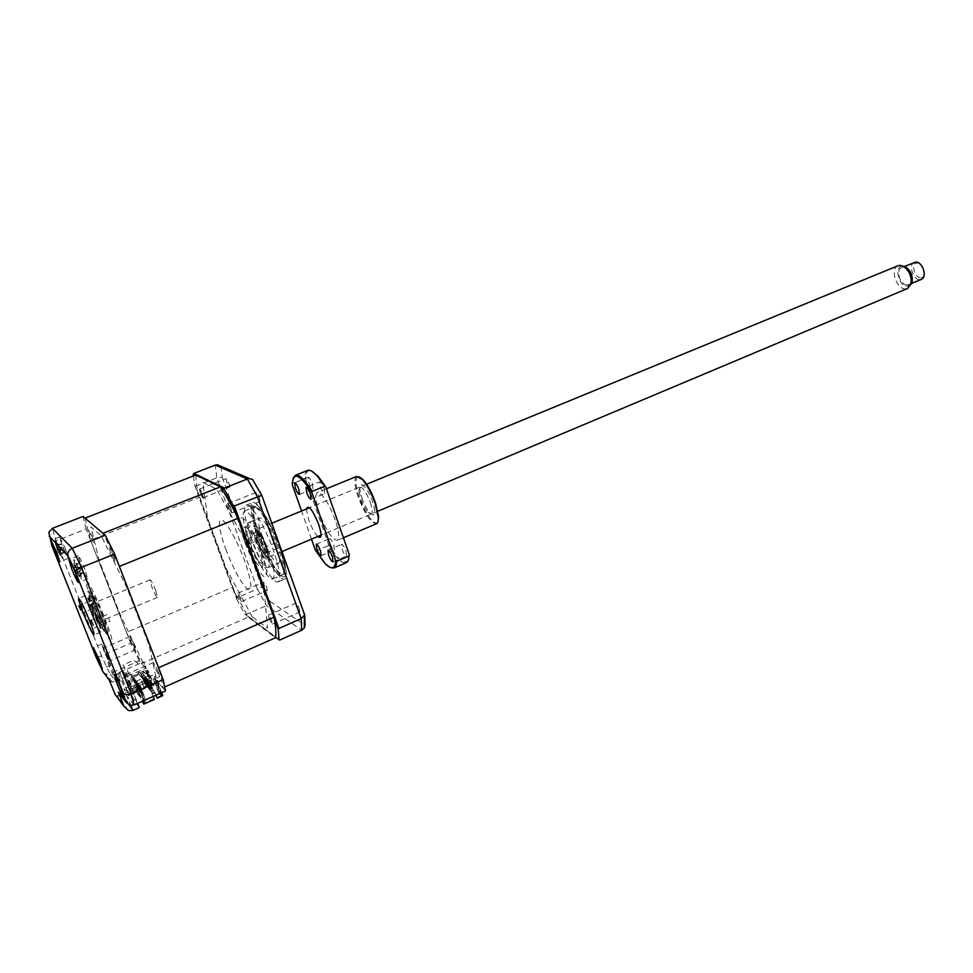 <?xml version="1.0" encoding="UTF-8"?>
<svg xmlns="http://www.w3.org/2000/svg" width="973" height="973" viewBox="0 0 973 973"><rect width="100%" height="100%" fill="white"/><g stroke="black" fill="none" stroke-linecap="round" stroke-linejoin="round"><path stroke-width="0.73" stroke-dasharray="4.87 3.65" d="M129.506 683.861L125.043 674.909L126.624 680.236L131.075 689.164L129.506 683.861M158.161 671.261L153.6 662.455L155.035 667.794L159.596 676.588L158.161 671.261M130.346 684.919C126.879 676.417 124.532 671.711 123.303 670.786L125.797 679.203C129.239 687.643 131.586 692.338 132.815 693.287L130.346 684.919M102.493 616.541L107.2 614.571L109.852 621.358L105.12 623.413L102.493 616.541M93.834 599.684L89.334 601.545L92.411 608.757L91.888 608.04L96.376 606.179L93.834 599.684M84.992 569.412C81.647 561.166 79.397 556.641 78.241 555.838L81.027 565.301C84.359 573.486 86.609 577.998 87.777 578.826L84.992 569.412M65.714 549.404L59.572 536.938L62.296 545.865L68.414 558.295L65.714 549.404M108.185 657.067L101.812 644.126L104.257 652.129L110.606 665.033L108.185 657.067M107.456 656.155L103.43 647.969L104.962 653.029L108.988 661.202L107.456 656.155M134.262 644.649L130.139 636.573L131.562 641.645L135.673 649.709L134.262 644.649M96.534 617.648C91.073 604.269 87.436 596.899 85.612 595.512C85.138 596.461 86.597 601.29 89.978 609.998C95.39 623.255 99.015 630.589 100.864 632.024C101.35 631.136 99.903 626.344 96.534 617.648M139.321 707.578L127.439 692.229L121.175 694.99L115.787 681.331L112.114 682.024L109.402 680.492M127.439 692.229L122.075 678.582L115.787 681.331L109.864 673.596L106.118 674.082L103.856 673.012L96.291 657.602M126.806 689.735L137.181 703.078L130.443 685.929L133.775 693.457L158.258 682.62L155.716 676.077L149.015 645.026L126.624 587.157L101.228 535.807L90.878 526.916L99.343 561.117L120.007 614.145L145.719 668.256L122.075 678.582L119.57 672.234L126.806 689.735L120.53 692.508L130.71 705.96L123.948 688.799L124.678 689.748L123.607 685.551C118.414 671.905 114.546 668.159 120.713 682.632L113.95 673.912C109.633 661.908 104.318 654.099 110.022 668.074L120.53 692.508M131.197 686.877L155.716 676.077M130.443 685.929L123.948 688.799M137.181 703.078L130.71 705.96M120.275 673.121L113.963 675.858M120.47 694.965L122.999 696.449L127.268 696.327L133.775 693.457L137.667 703.357M119.57 672.234L143.262 661.932M145.719 668.256L139.261 660.837L109.864 673.596L101.472 655.778L96.558 657.602M139.261 660.837L130.723 643.25L101.472 655.778L56.008 540.854L51.751 544.698L96.522 657.602M130.723 643.25L86.196 529.02L56.008 540.854L52.433 528.327M86.196 529.02L83.021 516.444M92.69 537.838C88.555 528.594 87.765 527.877 90.294 535.709C94.405 544.929 95.196 545.646 92.69 537.838M113.841 556.738C109.365 546.741 108.453 545.914 111.08 554.269C115.532 564.218 116.456 565.045 113.841 556.738M165.519 690.952L158.258 682.62M109.937 681.161L115.361 694.88L117.441 695.695L121.175 694.99L132.851 710.485M259.402 497.544L259.973 501.496C259.134 501.326 258.064 499.599 256.787 496.327L256.215 492.362C257.054 492.533 258.113 494.26 259.402 497.544M228.594 507.651L231.72 512.905L231.063 508.94L227.937 503.686L228.594 507.651M229.032 483.447L229.64 487.181L226.77 482.401L226.162 478.655L229.032 483.447M200.292 492.837L203.114 497.69L202.433 493.956L199.611 489.103L200.292 492.837M266.687 587.145L267.234 590.502L264.255 585.551L263.707 582.182L266.687 587.145M238.519 596.571L241.45 601.594L240.83 598.237L237.899 593.202L238.519 596.571M299.222 608.502L299.745 612.029C298.869 611.835 297.762 610.035 296.424 606.666L295.914 603.126C296.777 603.321 297.884 605.121 299.222 608.502M269.071 618.646L272.318 624.107L271.722 620.567L268.475 615.118L269.071 618.646M251.119 537.497C244.637 518.901 242.982 508.137 246.145 505.194C250.389 502.421 264.838 526.028 273.316 550.037C279.677 568.548 281.294 579.154 278.169 581.842C273.717 584.554 259.438 560.886 251.119 537.497M257.504 534.858C251.058 516.298 249.453 505.522 252.7 502.555C256.033 501.849 261.372 508.186 268.694 521.577L282.279 554.099C286.67 568.767 287.473 577.086 284.663 579.057C280.115 581.818 265.775 558.222 257.504 534.858M279.093 546.303C284.688 562.649 286.062 572.039 283.228 574.459C279.215 576.904 266.529 556.045 259.195 535.357C253.503 518.937 252.092 509.426 254.962 506.799C258.818 504.318 271.649 525.116 279.093 546.303M268.402 550.779C274.045 567.162 275.505 576.551 272.781 578.923C268.901 581.307 256.3 560.339 248.906 539.614C243.165 523.158 241.669 513.647 244.43 511.068C248.139 508.636 260.898 529.555 268.402 550.779M195.257 475.25L221.053 487.728M237.376 517.04L274.131 618.098M236.84 597.799L195.658 486.111L194.819 485.624L236.658 599.027L236.84 597.799L257.371 589.018L266.468 605.62L301.752 630.236M195.658 486.111L216.797 477.816L257.371 589.018L262.078 586.792L270.166 601.472L266.468 605.62L245.865 614.571L244.722 614.036L236.658 599.027M275.59 637.291L244.722 614.036M279.738 640.052L245.865 614.571M270.166 601.472L304.598 624.994M252.627 479.628L220.944 466.006M220.956 466.31L222.233 477.269L216.797 477.816L215.276 465.082M222.233 477.269L262.078 586.792M252.262 616.821L226.247 568.67L207.626 518.159L202.871 482.377L216.638 489.164L244.588 539.553L264.62 594.612L267.441 628.157L252.262 616.821M193.372 475.979L194.819 485.624M102.007 614.827C97.118 602.81 93.822 596.194 92.143 594.977C91.681 595.841 92.97 600.183 95.999 608.016C100.851 619.923 104.135 626.515 105.85 627.78C106.312 626.965 105.023 622.647 102.007 614.827M101.095 616.809C90.197 588.884 82.206 580.285 93.14 607.687C103.491 634.347 112.187 644.856 101.095 616.809M95.026 606.909C84.104 579.519 92.155 588.081 103.041 615.994C114.121 644.041 105.376 633.557 95.026 606.909M93.42 605.072C86.67 587.473 84.529 579.422 86.998 580.905C91.097 586.439 97.02 598.796 104.768 617.952C111.664 636.099 113.683 643.968 110.837 641.56C106.58 635.478 100.778 623.316 93.42 605.072M280.759 573.584C268.694 567.441 244.43 500.402 256.969 507.468L260.569 510.594C269.557 520.348 283.751 554.318 284.42 567.709C284.785 573.219 283.557 575.177 280.759 573.584M255.06 506.641C242.058 499.319 267.332 569.083 279.871 575.529C282.778 577.208 284.043 575.177 283.666 569.436C282.961 555.51 268.147 520.056 258.794 509.901L255.06 506.641M267.551 552.384L265.483 547.081L267.551 552.384M278.193 547.921L276.15 542.63L278.193 547.921M251.496 543.104L249.502 537.996L251.496 543.104M261.81 538.823L259.827 533.727L261.81 538.823M276.952 563.002L278.448 563.27C284.055 562.345 267.83 520.762 260.837 518.244L259.56 518.074C254.062 519.217 269.728 559.597 276.952 563.002M266.529 567.417L267.989 567.697C273.437 566.845 257.115 525.165 250.292 522.55L249.052 522.367C243.712 523.438 259.45 563.926 266.529 567.417M148.577 680.115L146.704 680.942L150.706 691.207L152.566 690.38L148.577 680.115L146.704 680.942M148.966 680.565L152.968 690.842L151.095 691.669L147.093 681.392M147.032 678.303L151.399 688.981L149.538 689.808L145.172 679.118L149.149 689.346L151.01 688.519L147.032 678.303L145.172 679.118M147.41 678.753L145.549 679.568M145.5 676.503L149.842 687.145L147.993 687.96L143.639 677.317L147.616 687.497L149.465 686.683L145.5 676.503L143.639 677.317M145.877 676.953L144.028 677.767M143.98 674.727L148.31 685.308L146.473 686.123L142.131 675.53L146.084 685.673L147.932 684.858L143.98 674.727L142.131 675.53M144.357 675.165L142.508 675.98M150.134 681.939L154.549 692.727L152.664 693.554L148.261 682.766L152.275 693.092L154.148 692.253L150.134 681.939L148.261 682.766M140.635 673.766L142.849 673.401L146.789 683.508L144.953 684.311L140.635 673.766L144.953 684.311M142.849 673.401L141.012 674.204M154.366 699.405L151.824 693.518L154.646 692.265L155.814 695.269M153.199 696.437L151.824 693.518M134.019 677.913L138.385 688.629L134.019 677.913L132.9 678.4L131.306 676.442L138.117 673.462L147.872 685.077L147.592 684.372L149.112 683.703L149.38 684.408L139.589 672.817L145.451 670.251L150.487 683.204L153.345 685.746L150.487 683.204M147.592 684.372L138.117 673.462M139.589 672.817L139.321 672.136L137.85 672.781M139.321 672.136L149.112 683.703M123.097 664.875L134.031 691.791L133.301 690.879L143.566 686.342L141.535 681.161L144.284 679.957L146.303 685.138L151.764 682.718L145.415 666.383L143.59 667.186L142.922 665.483L144.746 664.681L143.761 662.114L138.993 664.194L133.629 660.302L123.097 664.875L133.301 690.879M145.451 670.251L147.276 672.367L148.747 671.723L154.075 685.418L153.345 685.746M147.276 672.367L152.347 685.381M151.472 683.557L146.741 685.649L146.303 685.138M154.075 685.418L151.764 682.718M146.741 685.649L144.709 680.468L141.973 681.672L143.992 686.865L135.928 690.429L145.609 702.555L153.904 698.857M135.49 679.701L139.869 690.465L135.49 679.701L134.371 680.188L133.24 678.801L134.347 678.315M133.24 678.801L137.278 689.115L132.9 678.4M138.385 688.629L137.278 689.115M135.855 682.012L136.974 681.514L141.036 691.9L139.917 692.399L134.7 680.601L135.819 680.115M134.7 680.601L138.421 690.538L134.371 680.188M139.869 690.465L138.762 690.964M136.974 681.514L141.377 692.326L139.917 692.399M137.351 683.837L138.47 683.338L142.557 693.785L141.426 694.272L136.184 682.414L137.302 681.927M136.184 682.414L140.258 692.825M138.47 683.338L142.897 694.199L141.426 694.272M138.859 685.685L139.99 685.187L144.077 695.671L142.958 696.169L137.68 684.25L138.811 683.751M137.68 684.25L141.778 694.698M139.99 685.187L144.077 695.671M147.872 685.077L140.878 688.166L139.2 686.099L140.331 685.6M139.54 690.052L138.421 690.538M139.2 686.099L142.958 696.169M140.878 688.166L146.096 701.521L145.609 702.555M135.928 690.429L136.39 689.419L146.096 701.521M136.39 689.419L131.306 676.442M143.019 703.151L144.527 702.482L135.502 691.146L127.378 670.421L136.208 681.209L144.527 702.482M134.031 691.791L135.502 691.146M136.208 681.209L148.881 675.639L143.372 671.662L132.547 676.405L142.289 701.302M132.547 676.405L142.63 701.156M161.664 692.667L156.276 678.789L154.391 679.628L153.71 677.865L155.595 677.038L154.573 674.398L149.672 676.551L144.15 672.562L133.289 677.317M152.275 694.065L155.108 692.8L156.033 695.184M156.726 697.592L161.591 695.427L160.569 695.063L155.4 681.745L149.38 684.408M160.569 695.063L158.623 692.764L160.387 692.8L154.975 678.862L153.479 679.519L155.4 681.745M161.591 695.427L159.633 693.129M162.807 695.634L160.387 692.8M158.623 692.764L153.479 679.519M157.334 687.887L154.889 681.587L157.334 687.887L158.842 687.218L159.645 688.154L157.2 681.842L158.842 687.218M154.889 681.587L156.398 680.93M157.2 681.842L155.692 682.511M160.667 692.18L160.131 690.392L160.667 692.18M154.975 678.862L162.795 687.826C162.613 683.715 161.202 677.013 158.563 667.746M162.795 687.826L164.826 686.926M119.387 566.42L102.956 533.277M195.914 474.994C195.841 480.553 196.874 488.008 199.003 497.349L232.267 587.485L248.237 617.162L275.517 637.741M85.016 518.135L90.574 540.234L199.003 497.349M90.574 540.234L126.502 632.414L232.267 587.485M126.502 632.414L141.62 663.55L248.237 617.162M225.663 548.979C233.666 569.643 240.976 583.058 247.568 589.237C252.749 591.231 251.8 581.805 244.709 560.959C237.813 541.973 227.098 522.598 222.209 520.02C217.526 519.217 218.67 528.862 225.663 548.979M227.646 502.932L230.492 507.128L231.744 512.795L229.081 508.855L227.646 502.932M203.576 497.799C203.527 498.894 202.931 498.444 201.788 496.461L199.514 489.881C199.489 488.653 200.049 489.066 201.18 491.122L203.576 497.799M141.62 663.55L148.747 671.723M150.523 682.401L148.65 683.228M147.981 671.273L146.522 671.917L145.768 671.042L147.227 670.409L150.377 677.427L147.227 670.409M145.768 671.042L148.905 678.072L146.522 671.917M148.905 678.072L150.377 677.427M59.122 547.373C54.999 538.434 54.16 537.692 56.592 545.135L60.448 554.452C64.364 561.883 63.926 559.511 59.122 547.373M57.796 551.302L55.388 543.834L60.472 555.644L57.796 551.302M55.437 544.722L60.873 544.053L55.388 543.834M58.015 544.442L55.4 544.406M60.873 544.053L55.789 545.902M60.472 555.644L64.352 552.117L59.219 554.452M63.148 547.288L64.413 550.876L62.637 547.252L58.076 550.645M64.413 550.876L64.352 552.117L59.207 553.844M63.16 548.626L58.112 552.433M61.895 545.038L60.934 544.199L55.802 546.534M57.371 547.422L62.637 547.252L56.896 547.921M57.431 550.11L62.649 549.064L58.502 552.591M75.918 567.162L78.387 573.073C82.839 582.195 83.301 581.745 79.75 571.71C73.547 557.468 72.184 555.717 75.651 566.468L75.918 567.162M77.426 571.333L78.229 572.732L77.183 572.623L79.239 576.6L75.821 570.628L73.778 563.294L77.426 571.333M79.239 576.6L83.277 572.331L78.728 575.992M83.277 572.331L77.439 574.07M80.881 564.547L83.325 570.835L79.895 563.647L74.653 566.189M82.705 568.402L76.283 569.631M73.778 563.294L79.895 563.647L74.106 565.532M77.426 572.562L82.377 568.877L78.229 572.732M83.325 570.835L83.216 572.185L77.986 574.739M81.501 566.991L75.821 570.628M74.678 567.709L80.747 566.967L74.799 567.186M80.71 566.931L75.833 569.85M97.166 616.541C91.17 602.153 88.117 596.413 87.996 599.332L91.632 610.132L99.842 627.694C101.8 630.078 100.9 626.369 97.166 616.541M92.581 609.426L88.689 597.872C88.835 594.722 92.107 600.864 98.528 616.286C102.53 626.819 103.479 630.796 101.374 628.23L92.581 609.426M155.656 590.331L157.395 597.41C156.252 596.838 154.391 593.348 151.8 586.938L150.049 579.823C151.192 580.382 153.053 583.885 155.656 590.331M95.986 615.179L98.115 622.234L92.776 611.445L90.635 604.355L95.986 615.179M257.748 541.243C254.33 530.796 254.464 527.159 258.137 530.37C260.886 533.788 263.586 539.006 266.213 546.035L268.67 555.583C267.563 560.728 263.926 555.948 257.748 541.243M265.471 546.644C262.637 539.115 259.755 533.52 256.799 529.847C252.883 526.429 252.749 530.309 256.41 541.511C263.026 557.261 266.918 562.382 268.098 556.884L265.471 546.644M265.301 545.512C260.095 530.808 253.199 527.135 258.636 541.742C263.683 556.094 270.737 560.314 265.301 545.512M160.302 692.35L159.754 690.562L160.302 692.35M259.961 549.453C251.983 527.001 241.742 521.577 250.012 543.676C257.638 565.313 268.256 571.99 259.961 549.453M260.983 550.049C251.362 523.012 239.127 516.651 249.039 543.116C258.161 568.986 270.932 577.147 260.983 550.049M244.916 542.423C239.054 525.298 238.239 517.077 242.459 517.745C248.188 522.319 254.622 533.836 261.761 552.287C267.684 569.947 268.353 578.011 263.78 576.49C257.991 571.382 251.703 560.034 244.916 542.423M247.312 543.834C237.376 517.356 249.562 523.742 259.195 550.791C269.168 577.901 256.434 569.716 247.312 543.834M910.704 284.748L907.152 286.232C898.31 286.196 893.834 265.301 902.883 266.091L902.98 266.103M898.006 265.726C889.881 268.475 896.242 288.945 905.182 288.896L907.517 288.507M257.127 529.896L256.154 529.665C252.883 530.285 262.236 554.61 266.736 557.261L267.794 557.529C271.09 556.994 261.555 532.231 257.127 529.896M914.304 262.345C908.137 264.437 912.881 279.738 919.643 279.64L921.395 279.348M906.897 284.992C900.183 285.053 895.403 269.691 901.509 267.624L903.151 267.344C909.852 267.149 914.729 282.644 908.624 284.7L906.897 284.992M920.494 277.694C913.975 277.731 910.752 262.479 917.43 263.051C923.997 262.929 927.22 278.4 920.494 277.694M97.665 621.771C100.085 625.116 93.104 607.188 91.061 604.805C88.725 601.667 95.609 619.302 97.665 621.771M346.06 551.217L346.534 556.057C345.245 555.887 343.749 553.613 342.046 549.246L341.572 544.394C342.861 544.576 344.357 546.85 346.06 551.217M333.861 545.245L334.359 550C333.131 549.818 331.684 547.604 330.029 543.372L329.531 538.592C330.759 538.774 332.207 540.988 333.861 545.245M312.43 483.885L312.953 488.945C311.749 488.774 310.338 486.609 308.721 482.45L308.198 477.366C309.402 477.536 310.813 479.701 312.43 483.885M324.24 488.446L324.739 493.615C323.474 493.457 322.014 491.231 320.36 486.95L319.862 481.769C321.126 481.927 322.586 484.153 324.24 488.446M356.75 476.417C353.965 478.546 354.44 485.393 358.186 496.972C364.839 514.279 370.956 523.194 376.515 523.729M335.271 520.02C328.4 502.348 322.416 493.177 317.307 492.496C314.802 494.527 315.495 501.375 319.375 513.039C326.162 530.516 332.134 539.626 337.303 540.356C339.759 538.434 339.091 531.659 335.271 520.02M377.974 521.637C375.469 527.682 364.413 512.953 359.073 496.789C354.841 483.277 354.926 476.636 359.317 476.843M361.786 497.811C364.182 504.525 366.943 509.657 370.056 513.221C375.116 517.295 375.979 513.525 372.671 501.922C368.232 488.3 358.988 478.862 359.718 488.458L361.786 497.811M370.397 502.384C373.352 512.698 372.586 516.043 368.11 512.43C365.325 509.256 362.88 504.683 360.74 498.723L358.903 490.392C360.436 484.092 364.267 488.081 370.397 502.384M315.374 550.159L316.347 550.767L328.217 545.731C335.953 558.137 341.912 563.829 346.096 562.808M330.589 567.612L325.469 563.391L316.347 550.767M328.217 545.731L328.558 544.564L305.692 479.239C305.704 472.477 307.614 469.716 311.384 470.944M348.395 559.755C344.868 565.094 338.263 560.034 328.558 544.564M305.692 479.239L304.695 478.594L303.162 479.215M307.626 470.409C305.717 471.26 304.731 473.985 304.695 478.594M302.129 479.628L292.618 483.459L293.262 478.035M292.618 483.459L292.265 484.639M311.494 539.151L301.557 510.995M317.806 536.5C314.607 533.119 311.579 527.561 308.721 519.813L306.361 509.025M133.933 705.024L127.268 696.327L130.905 705.559M258.441 534.943C251.338 513.926 250.462 503.722 255.838 504.33C261.36 506.811 272.841 526.892 279.92 546.753C287.12 568.585 287.765 578.546 281.866 576.648C274.52 570.385 266.711 556.483 258.441 534.943M93.785 608.429C84.663 585.551 91.365 592.849 100.414 616.031C109.645 639.358 102.457 630.723 93.785 608.429M62.649 549.064L56.945 549.733M153.6 662.455L125.043 674.909M123.303 670.786L114.279 674.715M101.922 615.763L90.915 620.36M89.358 601.448L78.801 605.802M78.241 555.838L68.913 559.548M59.572 536.938L50.876 540.343M101.812 644.126L93.372 647.714M130.139 636.573L103.43 647.969M85.612 595.512L78.667 598.371M100.864 632.024L93.943 634.943M135.673 649.709L108.988 661.202M110.606 665.033L102.177 668.682M68.414 558.295L59.73 561.749M87.777 578.826L78.472 582.608M129.725 705.364L122.999 696.449M92.411 608.757L81.866 613.136M105.12 623.413L94.126 628.035M132.815 693.287L123.802 697.264M159.596 676.588L131.075 689.164M128.472 710.558L117.441 695.695M112.114 682.024L106.118 674.082M51.91 544.138L48.857 532.255M231.72 512.905L259.973 501.496M203.114 497.69L229.64 487.181M241.45 601.594L267.234 590.502M272.318 624.107L299.745 612.029M246.145 505.194L252.7 502.555M268.694 521.577L282.279 554.099M272.781 578.923L283.228 574.459M244.43 511.068L254.962 506.799M278.169 581.842L284.663 579.057M268.475 615.118L295.914 603.126M237.899 593.202L263.707 582.182M199.611 489.103L226.162 478.655M227.937 503.686L256.215 492.362M92.143 594.977L92.009 596.899L100.426 615.824C105.887 630.759 104.938 627.792 105.85 627.78M278.363 547.945L267.709 552.409M261.968 538.847L251.642 543.129M267.989 567.697L278.448 563.27M249.052 522.367L259.56 518.074M259.827 533.727L249.502 537.996M276.15 542.63L265.483 547.081M260.569 510.594L258.794 509.901M284.42 567.709L283.666 569.436M56.592 545.135L60.448 554.452M58.076 552.421L62.71 548.954M56.726 547.994L63.123 547.276M75.651 566.468L78.387 573.073M78.545 575.773L80.321 574.423M77.183 572.623L82.681 568.451M74.666 567.782L81.014 567.04M87.996 599.332L88.689 597.872M98.115 622.234L157.395 597.41M90.635 604.355L150.049 579.823M99.842 627.694L101.374 628.23M258.137 530.37L256.799 529.847M268.67 555.583L268.098 556.884M366.578 484.262L309.609 507.687M271.795 523.231L256.154 529.665M903.929 266.626L901.509 267.624M911.117 283.654L908.624 284.7M377.828 511.263L321.041 535.138M281.951 551.582L267.794 557.529M332.985 561.883L346.534 556.057M321.078 555.668L334.359 550M299.453 494.43L312.953 488.945M310.959 499.246L324.739 493.615M326.417 488.787L317.307 492.496M368.11 512.43L370.056 513.221M324.641 563.075L325.469 563.391M358.903 490.392L359.718 488.458M343.42 537.765L337.303 540.356M306.057 487.351L307.93 486.597M308.855 486.22L319.862 481.769M294.673 482.803L302.262 479.75M303.284 479.336L308.198 477.366M316.237 544.223L329.531 538.592M328.01 550.171L341.572 544.394"/><path stroke-width="1.46" d="M121.26 688.908C117.782 680.395 115.446 675.663 114.279 674.715L116.833 683.119C120.299 691.584 122.622 696.303 123.802 697.264L121.26 688.908M93.201 625.031L90.915 620.36L93.201 625.031M80.954 610.229L78.801 605.802L80.954 610.229M75.614 573.194C72.245 564.936 70.007 560.387 68.913 559.548L71.783 569.01C75.128 577.22 77.354 581.757 78.472 582.608L75.614 573.194M56.957 552.871L50.876 540.343L53.661 549.271L59.73 561.749L56.957 552.871M99.696 660.716L93.372 647.714L95.877 655.717L102.177 668.682L99.696 660.716M89.516 620.579C84.043 607.176 80.431 599.769 78.667 598.371C78.241 599.295 79.725 604.124 83.131 612.844C88.543 626.113 92.155 633.484 93.943 634.943C94.381 634.068 92.909 629.288 89.516 620.579M137.667 703.357L139.321 707.578L132.851 710.485L128.472 710.558L123.912 706.252L118.329 692.107L120.47 694.965M52.433 528.327L72.27 548.286L105.254 535.235L83.021 516.444L52.433 528.327L48.857 532.255L51.946 545.78L96.266 657.541L102.749 671.382L109.195 679.969L115.361 694.88M105.254 535.235L114.607 554.063L81.452 567.393L131.136 693.785L133.933 705.024L165.519 690.952L163.16 679.628L131.136 693.785C127.305 695.172 124.678 694.904 123.267 692.971L75.103 570.871L81.452 567.393L72.27 548.286C68.621 550.183 67.222 552.786 68.061 556.082L49.124 536.123M114.607 554.063L163.16 679.628M118.329 692.107L125.505 701.667L129.725 705.364L133.933 705.024M103.856 673.012L102.749 671.382M51.739 545.135L51.946 545.78M195.257 475.25L193.213 474.252L193.87 473.401L224.398 488.081L224.155 489.224L221.053 487.728M237.376 517.04L233.07 505.218L234.359 505.936L278.91 628.449L278.278 629.495L274.131 618.098M233.07 505.218L224.155 489.224M234.359 505.936L261.798 495.33L252.627 479.628M224.398 488.081L247.337 478.996L249.392 478.558L252.858 479.725M278.91 628.449L301.204 618.585L304.683 615.009L261.798 495.33M275.59 637.291L279.738 640.052L301.752 630.236L304.342 627.901L305.133 625.359L304.683 615.009M279.032 639.869L278.278 629.495M220.956 466.31L217.271 464.717L215.276 465.082L193.87 473.401M193.213 474.252L193.372 475.979M142.289 701.302L143.797 704.124L154.366 699.405L153.199 696.437M142.63 701.156L143.797 704.124M156.033 695.184L157.176 698.152L162.807 695.634L161.664 692.667M155.814 695.269L157.176 698.152M164.826 686.926L275.517 637.741C276.271 633.326 275.748 626.478 273.948 617.162L237.984 518.281C231.89 505.972 226.052 495.5 220.494 486.853L195.914 474.994L85.016 518.135L102.956 533.277L220.494 486.853M237.984 518.281L119.387 566.42L158.563 667.746L273.948 617.162M377.828 511.263L907.517 288.507L910.947 283.958C911.871 276.697 909.439 270.859 903.637 266.456L900.183 265.349L898.006 265.726L366.578 484.262M911.117 283.654L921.395 279.348C927.549 277.269 922.72 261.822 915.958 262.053L903.929 266.626M902.98 266.103L905.839 267.028C910.801 270.798 912.881 275.785 912.09 282L910.704 284.748M332.462 557.043L332.985 561.883C331.732 561.689 330.248 559.402 328.533 555.024L328.01 550.171C329.263 550.365 330.747 552.652 332.462 557.043M320.531 550.913L321.078 555.668C319.874 555.474 318.451 553.236 316.784 548.991L316.237 544.223C317.429 544.418 318.864 546.644 320.531 550.913M298.869 489.37L299.453 494.43C298.273 494.248 296.874 492.07 295.257 487.887L294.673 482.803C295.841 482.985 297.239 485.174 298.869 489.37M310.411 494.089L310.959 499.246C309.73 499.064 308.283 496.826 306.617 492.533L306.057 487.351C307.286 487.534 308.733 489.772 310.411 494.089M343.42 537.765L376.515 523.729C377.84 523.097 378.424 521.029 378.266 517.527L375.116 503.369C371.431 493.007 367.174 485.028 362.357 479.446L356.75 476.417L326.417 488.787M359.317 476.843L363.148 479.762C367.83 485.186 371.954 492.934 375.529 503.005L378.594 516.748L377.974 521.637M311.494 539.151L315.374 550.159L324.641 563.075C331.44 570.105 335.126 569.314 335.697 560.679L336.707 561.312C336.536 565.021 335.661 567.259 334.08 568.001L330.589 567.612M346.096 562.808L346.206 562.759C347.835 561.993 348.76 559.755 348.991 556.033L336.707 561.312M311.384 470.944L318.025 476.259L325.773 486.914L349.343 554.817L348.395 559.755M349.343 554.817L348.991 556.033M324.751 486.245L317.198 475.931C313.087 471.382 309.888 469.533 307.626 470.409L295.366 475.311C299.1 474.192 304.719 479.531 312.236 491.341L324.751 486.245L325.773 486.914M303.162 479.215L302.129 479.628M293.262 478.035L295.366 475.311M312.236 491.341L311.871 492.569C299.465 473.851 292.934 471.2 292.265 484.639L301.557 510.995M306.361 509.025C308.259 504.123 312.369 509.268 318.706 524.435C322.039 535.186 321.747 539.2 317.806 536.5M311.871 492.569L335.697 560.679M130.905 705.559L132.851 710.485M125.505 701.667L123.267 692.971M75.103 570.871L68.061 556.082M114.632 693.713L123.912 706.252M301.752 630.236L301.204 618.585L257.407 496.668L247.337 478.996L215.276 465.082M304.342 627.901L304.367 615.921M261.749 495.342L252.53 479.47M249.392 478.558L217.271 464.717M309.609 507.687L271.795 523.231M321.041 535.138L281.951 551.582M905.839 267.028L903.637 266.456M912.09 282L910.947 283.958M363.148 479.762L362.357 479.446M346.206 562.759L334.08 568.001M318.025 476.259L317.198 475.931M378.594 516.748L378.266 517.527M307.93 486.597L308.855 486.22M302.262 479.75L303.284 479.336"/></g></svg>
